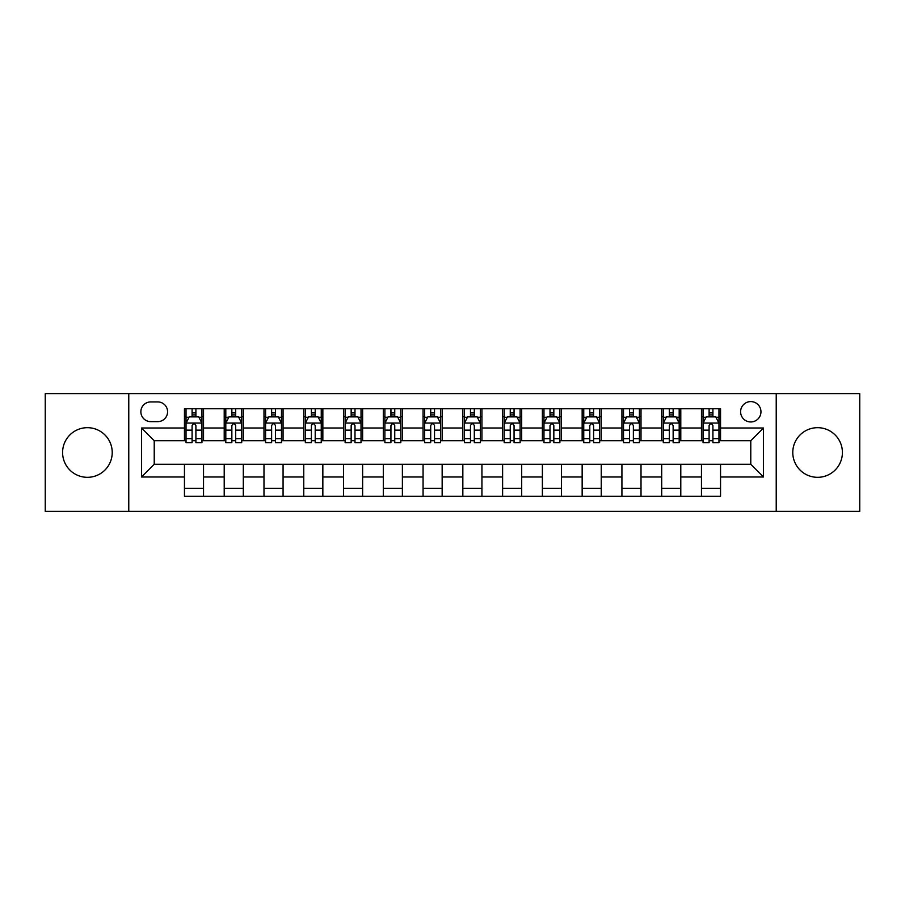 <?xml version="1.0" encoding="UTF-8"?>
<svg xmlns="http://www.w3.org/2000/svg" width="905" height="905" viewBox="0 0 905 905"><rect width="100%" height="100%" fill="white"/><g stroke="black" fill="none" stroke-linecap="round" stroke-linejoin="round"><path stroke-width="1.36" d="M817.588 427.68A24.82 24.82 0 0 0 792.78 452.5A24.82 24.82 0 0 0 817.588 477.32A24.82 24.82 0 0 0 842.408 452.5A24.82 24.82 0 0 0 817.588 427.68M87.412 427.68A24.82 24.82 0 0 0 62.592 452.5A24.82 24.82 0 0 0 87.412 477.32A24.82 24.82 0 0 0 112.22 452.5A24.82 24.82 0 0 0 87.412 427.68M750.777 401.594A10.181 10.181 0 0 0 740.595 411.775A10.181 10.181 0 0 0 750.777 421.956A10.181 10.181 0 0 0 760.958 411.775A10.181 10.181 0 0 0 750.777 401.594M776.23 511.359L859.75 511.359L859.75 393.641L776.23 393.641L776.23 511.359L128.77 511.359L128.77 393.641L45.25 393.641L45.25 511.359L128.77 511.359M150.716 421.64L157.719 421.64A9.865 9.865 0 0 0 167.583 411.775A9.865 9.865 0 0 0 157.719 401.911L150.716 401.911A9.865 9.865 0 0 0 140.863 411.775A9.865 9.865 0 0 0 150.716 421.64M776.23 393.641L128.77 393.641M184.45 477.003L141.497 477.003L141.497 427.997L184.45 427.997L184.45 440.724L154.223 440.724L154.223 464.276L184.45 464.276L184.45 496.245L720.55 496.245L720.55 464.276L750.777 464.276L750.777 440.724L720.55 440.724L720.55 427.997L763.503 427.997L763.503 477.003L720.55 477.003M720.55 427.997L720.55 408.755L184.45 408.755L184.45 427.997M701.466 408.755L701.466 440.724L703.049 440.724M709.101 440.724L712.914 440.724M718.966 440.724L720.55 440.724M701.466 440.724L679.191 440.724M661.691 408.755L661.691 440.724L663.286 440.724M669.327 440.724L673.15 440.724M661.691 440.724L639.416 440.724M621.927 408.755L621.927 440.724L623.511 440.724M629.563 440.724L633.376 440.724M621.927 440.724L599.653 440.724M582.153 408.755L582.153 440.724L583.748 440.724M589.789 440.724L593.601 440.724M582.153 440.724L559.878 440.724M542.378 408.755L542.378 440.724L543.973 440.724M550.014 440.724L553.837 440.724M542.378 440.724L520.115 440.724M502.614 408.755L502.614 440.724L504.198 440.724M510.25 440.724L514.063 440.724M502.614 440.724L480.34 440.724M462.84 408.755L462.84 440.724L464.435 440.724M470.476 440.724L474.299 440.724M462.84 440.724L440.565 440.724M423.065 408.755L423.065 440.724L424.66 440.724M430.701 440.724L434.524 440.724M423.065 440.724L400.802 440.724M383.301 408.755L383.301 440.724L384.885 440.724M390.937 440.724L394.75 440.724M383.301 440.724L361.027 440.724M343.527 408.755L343.527 440.724L345.122 440.724M351.163 440.724L354.986 440.724M343.527 440.724L321.252 440.724M303.763 408.755L303.763 440.724L305.347 440.724M311.399 440.724L315.212 440.724M303.763 440.724L281.489 440.724M263.989 408.755L263.989 440.724L265.584 440.724M271.624 440.724L275.437 440.724M263.989 440.724L241.714 440.724M224.214 408.755L224.214 440.724L225.809 440.724M231.85 440.724L235.673 440.724M224.214 440.724L201.951 440.724M184.45 440.724L186.034 440.724M192.086 440.724L195.899 440.724M184.45 464.276L203.535 464.276L203.535 496.245M720.55 464.276L203.535 464.276M203.535 408.755L203.535 440.724M184.45 416.707L186.034 416.707M192.086 416.707L195.899 416.707M201.951 416.707L203.535 416.707M184.45 488.293L203.535 488.293M224.214 464.276L224.214 496.245M243.309 408.755L243.309 440.724M224.214 416.707L225.809 416.707M231.85 416.707L235.673 416.707M241.714 416.707L243.309 416.707M243.309 464.276L243.309 496.245M224.214 488.293L243.309 488.293M263.989 464.276L263.989 496.245M283.073 464.276L283.073 496.245M263.989 488.293L283.073 488.293M283.073 408.755L283.073 440.724M263.989 416.707L265.584 416.707M271.624 416.707L275.437 416.707M281.489 416.707L283.073 416.707M303.763 464.276L303.763 496.245M322.847 464.276L322.847 496.245M303.763 488.293L322.847 488.293M322.847 408.755L322.847 440.724M303.763 416.707L305.347 416.707M311.399 416.707L315.212 416.707M321.252 416.707L322.847 416.707M343.527 464.276L343.527 496.245M362.622 464.276L362.622 496.245M343.527 488.293L362.622 488.293M362.622 408.755L362.622 440.724M343.527 416.707L345.122 416.707M351.163 416.707L354.986 416.707M361.027 416.707L362.622 416.707M383.301 464.276L383.301 496.245M402.386 464.276L402.386 496.245M383.301 488.293L402.386 488.293M402.386 408.755L402.386 440.724M383.301 416.707L384.885 416.707M390.937 416.707L394.75 416.707M400.802 416.707L402.386 416.707M423.065 464.276L423.065 496.245M442.16 464.276L442.16 496.245M423.065 488.293L442.16 488.293M442.16 408.755L442.16 440.724M423.065 416.707L424.66 416.707M430.701 416.707L434.524 416.707M440.565 416.707L442.16 416.707M462.84 464.276L462.84 496.245M481.935 464.276L481.935 496.245M462.84 488.293L481.935 488.293M481.935 408.755L481.935 440.724M462.84 416.707L464.435 416.707M470.476 416.707L474.299 416.707M480.34 416.707L481.935 416.707M502.614 464.276L502.614 496.245M521.699 464.276L521.699 496.245M502.614 488.293L521.699 488.293M521.699 408.755L521.699 440.724M502.614 416.707L504.198 416.707M510.25 416.707L514.063 416.707M520.115 416.707L521.699 416.707M542.378 464.276L542.378 496.245M561.473 464.276L561.473 496.245M542.378 488.293L561.473 488.293M561.473 408.755L561.473 440.724M542.378 416.707L543.973 416.707M550.014 416.707L553.837 416.707M559.878 416.707L561.473 416.707M582.153 464.276L582.153 496.245M601.237 464.276L601.237 496.245M582.153 488.293L601.237 488.293M601.237 408.755L601.237 440.724M582.153 416.707L583.748 416.707M589.789 416.707L593.601 416.707M599.653 416.707L601.237 416.707M621.927 464.276L621.927 496.245M641.012 464.276L641.012 496.245M621.927 488.293L641.012 488.293M641.012 408.755L641.012 440.724M621.927 416.707L623.511 416.707M629.563 416.707L633.376 416.707M639.416 416.707L641.012 416.707M661.691 464.276L661.691 496.245M680.786 464.276L680.786 496.245M661.691 488.293L680.786 488.293M680.786 408.755L680.786 440.724M661.691 416.707L663.286 416.707M669.327 416.707L673.15 416.707M679.191 416.707L680.786 416.707M701.466 464.276L701.466 496.245M701.466 488.293L720.55 488.293M701.466 416.707L703.049 416.707M709.101 416.707L712.914 416.707M718.966 416.707L720.55 416.707M154.223 440.724L141.497 427.997M154.223 464.276L141.497 477.003M763.503 427.997L750.777 440.724M763.503 477.003L750.777 464.276M195.899 412.884L192.086 412.884M201.951 438.654L195.899 438.654L195.899 442.635L201.951 442.635L201.951 423.235L198.761 416.866L189.224 416.866L186.034 423.235L186.034 442.635L192.086 442.635L192.086 438.654L186.034 438.654M186.034 423.235L186.034 408.755M201.951 423.223L201.951 408.755M192.086 416.866L192.086 408.755M195.899 408.755L195.899 416.866M195.899 438.654L195.899 425.61C194.632 423.167 193.353 423.167 192.086 425.61L192.086 438.654M235.673 412.884L231.85 412.884M241.714 438.654L235.673 438.654L235.673 442.635L241.714 442.635L241.714 423.235L238.535 416.866L228.988 416.866L225.809 423.235L225.809 442.635L231.85 442.635L231.85 438.654L225.809 438.654M225.809 423.235L225.809 408.755M241.714 423.223L241.714 408.755M231.85 416.866L231.85 408.755M235.673 408.755L235.673 416.866M235.673 438.654L235.673 425.61C234.395 423.167 233.128 423.167 231.85 425.61L231.85 438.654M275.437 412.884L271.624 412.884M281.489 438.654L275.437 438.654L275.437 442.635L281.489 442.635L281.489 423.235L278.31 416.866L268.762 416.866L265.584 423.235L265.584 442.635L271.624 442.635L271.624 438.654L265.584 438.654M265.584 423.235L265.584 408.755M281.489 423.223L281.489 408.755M271.624 416.866L271.624 408.755M275.437 408.755L275.437 416.866M275.437 438.654L275.437 425.61C274.17 423.167 272.903 423.167 271.624 425.61L271.624 438.654M315.212 412.884L311.399 412.884M321.252 438.654L315.212 438.654L315.212 442.635L321.252 442.635L321.252 423.235L318.074 416.866L308.526 416.866L305.347 423.235L305.347 442.635L311.399 442.635L311.399 438.654L305.347 438.654M305.347 423.235L305.347 408.755M321.252 423.223L321.252 408.755M311.399 416.866L311.399 408.755M315.212 408.755L315.212 416.866M315.212 438.654L315.212 425.61C313.945 423.167 312.666 423.167 311.399 425.61L311.399 438.654M354.986 412.884L351.163 412.884M361.027 438.654L354.986 438.654L354.986 442.635L361.027 442.635L361.027 423.235L357.848 416.866L348.301 416.866L345.122 423.235L345.122 442.635L351.163 442.635L351.163 438.654L345.122 438.654M345.122 423.235L345.122 408.755M361.027 423.223L361.027 408.755M351.163 416.866L351.163 408.755M354.986 408.755L354.986 416.866M354.986 438.654L354.986 425.61C353.708 423.167 352.441 423.167 351.163 425.61L351.163 438.654M394.75 412.884L390.937 412.884M400.802 438.654L394.75 438.654L394.75 442.635L400.802 442.635L400.802 423.235L397.612 416.866L388.075 416.866L384.885 423.235L384.885 442.635L390.937 442.635L390.937 438.654L384.885 438.654M384.885 423.235L384.885 408.755M400.802 423.223L400.802 408.755M390.937 416.866L390.937 408.755M394.75 408.755L394.75 416.866M394.75 438.654L394.75 425.61C393.483 423.167 392.204 423.167 390.937 425.61L390.937 438.654M434.524 412.884L430.701 412.884M440.565 438.654L434.524 438.654L434.524 442.635L440.565 442.635L440.565 423.235L437.387 416.866L427.839 416.866L424.66 423.235L424.66 442.635L430.701 442.635L430.701 438.654L424.66 438.654M424.66 423.235L424.66 408.755M440.565 423.223L440.565 408.755M430.701 416.866L430.701 408.755M434.524 408.755L434.524 416.866M434.524 438.654L434.524 425.61C433.257 423.167 431.979 423.167 430.701 425.61L430.701 438.654M474.299 412.884L470.476 412.884M480.34 438.654L474.299 438.654L474.299 442.635L480.34 442.635L480.34 423.235L477.161 416.866L467.614 416.866L464.435 423.235L464.435 442.635L470.476 442.635L470.476 438.654L464.435 438.654M464.435 423.235L464.435 408.755M480.34 423.223L480.34 408.755M470.476 416.866L470.476 408.755M474.299 408.755L474.299 416.866M474.299 438.654L474.299 425.61C473.021 423.167 471.754 423.167 470.476 425.61L470.476 438.654M514.063 412.884L510.25 412.884M520.115 438.654L514.063 438.654L514.063 442.635L520.115 442.635L520.115 423.235L516.925 416.866L507.388 416.866L504.198 423.235L504.198 442.635L510.25 442.635L510.25 438.654L504.198 438.654M504.198 423.235L504.198 408.755M520.115 423.223L520.115 408.755M510.25 416.866L510.25 408.755M514.063 408.755L514.063 416.866M514.063 438.654L514.063 425.61C512.796 423.167 511.517 423.167 510.25 425.61L510.25 438.654M553.837 412.884L550.014 412.884M559.878 438.654L553.837 438.654L553.837 442.635L559.878 442.635L559.878 423.235L556.699 416.866L547.152 416.866L543.973 423.235L543.973 442.635L550.014 442.635L550.014 438.654L543.973 438.654M543.973 423.235L543.973 408.755M559.878 423.223L559.878 408.755M550.014 416.866L550.014 408.755M553.837 408.755L553.837 416.866M553.837 438.654L553.837 425.61C552.559 423.167 551.292 423.167 550.014 425.61L550.014 438.654M593.601 412.884L589.789 412.884M599.653 438.654L593.601 438.654L593.601 442.635L599.653 442.635L599.653 423.235L596.474 416.866L586.926 416.866L583.748 423.235L583.748 442.635L589.789 442.635L589.789 438.654L583.748 438.654M583.748 423.235L583.748 408.755M599.653 423.223L599.653 408.755M589.789 416.866L589.789 408.755M593.601 408.755L593.601 416.866M593.601 438.654L593.601 425.61C592.334 423.167 591.067 423.167 589.789 425.61L589.789 438.654M633.376 412.884L629.563 412.884M639.416 438.654L633.376 438.654L633.376 442.635L639.416 442.635L639.416 423.235L636.238 416.866L626.69 416.866L623.511 423.235L623.511 442.635L629.563 442.635L629.563 438.654L623.511 438.654M623.511 423.235L623.511 408.755M639.416 423.223L639.416 408.755M629.563 416.866L629.563 408.755M633.376 408.755L633.376 416.866M633.376 438.654L633.376 425.61C632.109 423.167 630.83 423.167 629.563 425.61L629.563 438.654M673.15 412.884L669.327 412.884M679.191 438.654L673.15 438.654L673.15 442.635L679.191 442.635L679.191 423.235L676.012 416.866L666.465 416.866L663.286 423.235L663.286 442.635L669.327 442.635L669.327 438.654L663.286 438.654M663.286 423.235L663.286 408.755M679.191 423.223L679.191 408.755M669.327 416.866L669.327 408.755M673.15 408.755L673.15 416.866M673.15 438.654L673.15 425.61C671.872 423.167 670.605 423.167 669.327 425.61L669.327 438.654M712.914 412.884L709.101 412.884M718.966 438.654L712.914 438.654L712.914 442.635L718.966 442.635L718.966 423.235L715.776 416.866L706.239 416.866L703.049 423.235L703.049 442.635L709.101 442.635L709.101 438.654L703.049 438.654M703.049 423.235L703.049 408.755M718.966 423.223L718.966 408.755M709.101 416.866L709.101 408.755M712.914 408.755L712.914 416.866M712.914 438.654L712.914 425.61C711.647 423.167 710.368 423.167 709.101 425.61L709.101 438.654M224.214 477.003L203.535 477.003M224.214 427.997L203.535 427.997M263.989 427.997L243.309 427.997M263.989 477.003L243.309 477.003M303.763 427.997L283.073 427.997M303.763 477.003L283.073 477.003M343.527 427.997L322.847 427.997M343.527 477.003L322.847 477.003M383.301 427.997L362.622 427.997M383.301 477.003L362.622 477.003M423.065 427.997L402.386 427.997M423.065 477.003L402.386 477.003M462.84 427.997L442.16 427.997M462.84 477.003L442.16 477.003M502.614 427.997L481.935 427.997M502.614 477.003L481.935 477.003M542.378 427.997L521.699 427.997M542.378 477.003L521.699 477.003M582.153 427.997L561.473 427.997M582.153 477.003L561.473 477.003M621.927 427.997L601.237 427.997M621.927 477.003L601.237 477.003M661.691 427.997L641.012 427.997M661.691 477.003L641.012 477.003M701.466 427.997L680.786 427.997M701.466 477.003L680.786 477.003M201.872 423.065L186.113 423.065M186.034 417.25L189.032 417.25M198.953 417.25L201.951 417.25M192.086 430.124L186.034 430.124M201.951 430.124L195.899 430.124M195.899 414.909L192.086 414.909M241.635 423.065L225.888 423.065M225.809 417.25L228.795 417.25M238.728 417.25L241.714 417.25M231.85 430.124L225.809 430.124M241.714 430.124L235.673 430.124M235.673 414.909L231.85 414.909M281.41 423.065L265.663 423.065M265.584 417.25L268.57 417.25M278.491 417.25L281.489 417.25M271.624 430.124L265.584 430.124M281.489 430.124L275.437 430.124M275.437 414.909L271.624 414.909M321.173 423.065L305.426 423.065M305.347 417.25L308.345 417.25M318.266 417.25L321.252 417.25M311.399 430.124L305.347 430.124M321.252 430.124L315.212 430.124M315.212 414.909L311.399 414.909M360.948 423.065L345.201 423.065M345.122 417.25L348.108 417.25M358.041 417.25L361.027 417.25M351.163 430.124L345.122 430.124M361.027 430.124L354.986 430.124M354.986 414.909L351.163 414.909M400.723 423.065L384.964 423.065M384.885 417.25L387.883 417.25M397.804 417.25L400.802 417.25M390.937 430.124L384.885 430.124M400.802 430.124L394.75 430.124M394.75 414.909L390.937 414.909M440.486 423.065L424.739 423.065M424.66 417.25L427.646 417.25M437.579 417.25L440.565 417.25M430.701 430.124L424.66 430.124M440.565 430.124L434.524 430.124M434.524 414.909L430.701 414.909M480.261 423.065L464.514 423.065M464.435 417.25L467.421 417.25M477.354 417.25L480.34 417.25M470.476 430.124L464.435 430.124M480.34 430.124L474.299 430.124M474.299 414.909L470.476 414.909M520.036 423.065L504.277 423.065M504.198 417.25L507.196 417.25M517.117 417.25L520.115 417.25M510.25 430.124L504.198 430.124M520.115 430.124L514.063 430.124M514.063 414.909L510.25 414.909M559.799 423.065L544.052 423.065M543.973 417.25L546.959 417.25M556.892 417.25L559.878 417.25M550.014 430.124L543.973 430.124M559.878 430.124L553.837 430.124M553.837 414.909L550.014 414.909M599.574 423.065L583.827 423.065M583.748 417.25L586.734 417.25M596.655 417.25L599.653 417.25M589.789 430.124L583.748 430.124M599.653 430.124L593.601 430.124M593.601 414.909L589.789 414.909M639.337 423.065L623.59 423.065M623.511 417.25L626.509 417.25M636.43 417.25L639.416 417.25M629.563 430.124L623.511 430.124M639.416 430.124L633.376 430.124M633.376 414.909L629.563 414.909M679.112 423.065L663.365 423.065M663.286 417.25L666.272 417.25M676.205 417.25L679.191 417.25M669.327 430.124L663.286 430.124M679.191 430.124L673.15 430.124M673.15 414.909L669.327 414.909M718.887 423.065L703.128 423.065M703.049 417.25L706.047 417.25M715.968 417.25L718.966 417.25M709.101 430.124L703.049 430.124M718.966 430.124L712.914 430.124M712.914 414.909L709.101 414.909"/></g></svg>
